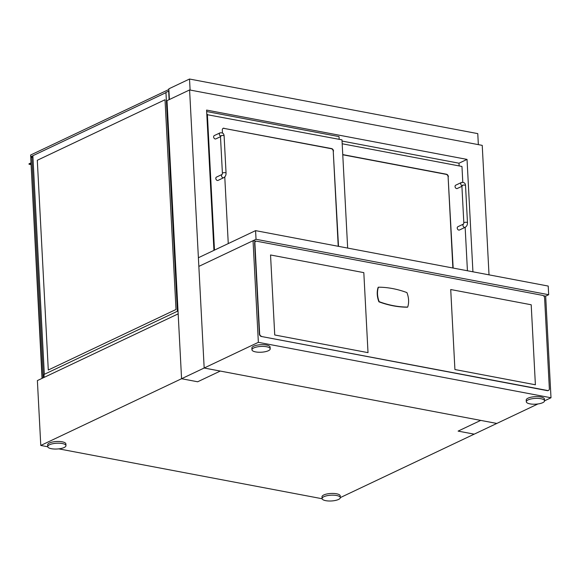 <?xml version="1.0" encoding="UTF-8"?>
<svg xmlns="http://www.w3.org/2000/svg" width="580" height="580" viewBox="0 0 580 580"><rect width="100%" height="100%" fill="white"/><g stroke="black" fill="none" stroke-linecap="round" stroke-linejoin="round"><path stroke-width="0.87" d="M322.074 498.561L321.987 496.835A9.135 2.893 177 0 1 323.785 494.965A9.135 2.893 177 0 1 333.899 493.464A9.135 2.893 177 0 1 340.221 495.878L340.315 497.604A9.135 2.893 177 0 0 333.993 495.197A9.135 2.893 177 0 0 323.879 496.697A9.135 2.893 177 0 0 322.074 498.561A9.135 2.893 177 0 0 328.396 500.975A9.135 2.893 177 0 0 338.51 499.467A9.135 2.893 177 0 0 340.315 497.604L496.806 423.443L480.711 420.399L458.113 431.107L474.208 434.159L458.113 431.107L480.711 420.399L220.269 371.062L197.664 381.778L220.269 371.062L204.174 368.017L496.806 423.443L537.921 403.963M489.02 274.855L482.234 145.37L189.595 89.944L166.996 100.659L181.569 378.726L178.169 313.86L37.381 380.582L40.781 445.454L181.569 378.726L197.664 381.778L181.569 378.726L258.361 342.338L551 397.764L545.671 296.133L548.673 294.712L548.216 286.063L255.577 230.637L256.034 239.286L548.673 294.712M333.681 500.757L333.123 500.823M322.103 498.735L58.776 448.862M47.756 446.774L40.781 445.454M213.94 250.371L206.589 110.077L467.038 159.406L459.005 163.212L459.142 165.931M189.595 89.944L204.174 368.017L198.846 266.387L256.034 239.286M467.038 159.406L472.925 271.802M169.113 99.651L168.671 91.125L165.945 92.416L177.415 311.243L43.978 374.484L44.131 377.384M42.304 378.247L30.74 157.622L42.035 378.377M43.391 377.732L31.835 157.107L32.959 157.318M42.304 378.254L30.74 157.622L31.835 157.107M190.102 90.038L189.522 79.025L477.775 133.625L478.348 144.637M169.389 99.521L168.831 88.834L189.522 79.025M168.86 89.501L30.609 155.027L168.86 89.501L30.609 155.027L30.697 156.76L32.872 155.73L44.326 374.317M32.951 157.187L30.697 156.76M165.017 99.746L176.008 309.488L48.292 370.018L37.301 160.276L165.017 99.746L37.294 160.276L48.292 370.018M165.96 92.648L32.872 155.723M333.522 151.097A2.284 1.718 64.6 0 0 331.579 148.589L331.303 148.719A2.284 1.718 -115.4 0 1 333.246 151.228L338.51 246.348M331.303 148.719L223.757 128.347L331.579 148.589M224.032 128.216A2.284 1.718 64.6 0 0 223.169 128.318A2.284 1.718 64.6 0 0 222.314 130.036L222.466 132.929M228.266 243.578L224.772 176.929M347.659 248.081L341.982 139.852L206.828 114.615M206.661 111.534L339.024 136.604L339.162 139.323M207.372 114.362L214.484 250.111M448.376 176.733A2.284 1.718 64.6 0 0 446.433 174.225L446.165 174.355A2.284 1.718 -115.4 0 1 448.108 176.864L453.161 268.062M342.758 154.592L446.433 174.225M462.789 182.214L461.963 166.46L342.193 143.775M342.048 141.063L459.005 163.212M467.429 270.766L465.153 227.317M338.227 246.29L333.246 151.228M223.039 128.39A2.284 1.718 -115.4 0 1 223.757 128.347M452.878 268.011L448.108 176.864M446.165 174.355L342.765 154.773M223.764 177.683C225.344 176.712 226.106 175.196 226.055 173.13A1.827 0.58 177 0 0 224.793 172.651A1.827 0.58 177 0 0 222.771 172.949A1.827 0.58 177 0 0 222.408 173.326L222.096 174.45A1.827 1.37 -115.4 0 0 221.517 175.754A1.827 1.37 -115.4 0 0 223.764 177.683L218.044 180.394A1.827 1.37 -115.4 0 1 215.804 178.466A1.827 1.37 -115.4 0 1 216.485 177.096L222.198 174.384M220.487 136.691L215.869 138.881A1.827 1.37 -115.4 0 1 213.629 136.952A1.827 1.37 -115.4 0 1 214.303 135.575L220.023 132.871A1.827 1.37 64.6 0 0 219.341 134.241A1.827 1.37 64.6 0 0 220.458 136.082M465.189 227.295C466.769 226.323 467.531 224.808 467.48 222.742A1.827 0.58 177 0 0 466.211 222.263A1.827 0.58 177 0 0 464.188 222.561A1.827 0.58 177 0 0 463.833 222.93L463.522 224.061A1.827 1.37 -115.4 0 0 462.941 225.366A1.827 1.37 -115.4 0 0 465.189 227.295L459.469 230.006A1.827 1.37 -115.4 0 1 457.228 228.078A1.827 1.37 -115.4 0 1 457.903 226.707L463.543 224.032M461.912 186.303L457.294 188.493A1.827 1.37 -115.4 0 1 455.046 186.564A1.827 1.37 -115.4 0 1 455.728 185.187L461.448 182.475A1.827 1.37 64.6 0 0 460.766 183.853A1.827 1.37 64.6 0 0 461.876 185.694M255.577 230.637L198.389 257.738L198.846 266.387L253.039 240.707L258.361 342.338M526.314 401.766L526.22 400.04A9.135 2.893 177 0 1 528.025 398.17A9.135 2.893 177 0 1 538.139 396.669A9.135 2.893 177 0 1 544.461 399.084L544.555 400.809A9.135 2.893 177 0 0 538.233 398.402A9.135 2.893 177 0 0 528.119 399.903A9.135 2.893 177 0 0 526.314 401.766A9.135 2.893 177 0 0 532.636 404.18A9.135 2.893 177 0 0 542.75 402.672A9.135 2.893 177 0 0 544.555 400.809L551 397.764M545.671 296.133L543.402 295.706M255.874 241.244L253.039 240.707M255.606 241.374A2.284 1.718 64.6 0 0 255.461 241.432A2.284 1.718 64.6 0 0 254.613 243.143L254.888 243.02A2.284 1.718 -115.4 0 1 255.737 241.302A2.284 1.718 -115.4 0 1 256.599 241.2L542.655 295.38A2.284 1.718 -115.4 0 1 544.598 297.888L549.354 388.709A2.284 1.718 -115.4 0 1 548.506 390.42A2.284 1.718 -115.4 0 1 547.643 390.521L547.368 390.652A2.284 1.718 64.6 0 0 548.23 390.55A2.284 1.718 64.6 0 0 548.368 390.478M254.613 243.143L259.376 333.964A2.284 1.718 64.6 0 0 261.312 336.473L547.368 390.652M261.312 336.473L547.643 390.521M261.587 336.342A2.284 1.718 -115.4 0 1 259.644 333.833L259.376 333.964M254.888 243.02L259.644 333.833M378.428 287.194L378.153 287.325A19.176 14.406 64.6 0 0 378.914 301.81L379.182 301.68A114.151 85.753 64.6 0 0 407.682 307.081A19.176 14.406 64.6 0 0 406.921 292.588A114.151 85.753 64.6 0 0 378.428 287.194A19.176 14.406 64.6 0 0 379.182 301.68M378.914 301.81A114.151 85.753 64.6 0 0 407.407 307.204L407.682 307.081M450.718 289.529L454.916 369.532L535.391 384.779L531.2 304.768L450.725 289.529L454.916 369.532L535.391 384.772M270.541 254.975L274.739 334.979L368.017 352.647L363.82 272.636L270.541 254.975L274.731 334.979L368.017 352.647M65.968 445.643L65.873 443.91A9.135 2.893 177 0 0 59.551 441.503A9.135 2.893 177 0 0 49.438 443.004A9.135 2.893 177 0 0 47.64 444.867L47.727 446.6A9.135 2.893 177 0 0 54.049 449.014A9.135 2.893 177 0 0 64.162 447.506A9.135 2.893 177 0 0 65.968 445.643A9.135 2.893 177 0 0 59.646 443.229A9.135 2.893 177 0 0 49.532 444.737A9.135 2.893 177 0 0 47.727 446.6M270.207 348.848L270.113 347.115A9.135 2.893 177 0 0 263.791 344.708A9.135 2.893 177 0 0 253.677 346.209A9.135 2.893 177 0 0 251.872 348.072L251.966 349.805A9.135 2.893 177 0 0 258.288 352.219A9.135 2.893 177 0 0 268.402 350.712A9.135 2.893 177 0 0 270.207 348.848A9.135 2.893 177 0 0 263.878 346.434A9.135 2.893 177 0 0 253.772 347.942A9.135 2.893 177 0 0 251.966 349.805M31.146 156.846L31.175 157.419M31.015 162.85L29 163.806L29.022 164.234L31.11 164.633M29.022 164.234L31.037 163.284M31.451 157.289L31.429 156.897M226.055 173.13L224.105 135.938A1.827 0.58 177 0 0 222.843 135.459A1.827 0.58 177 0 0 220.82 135.756A1.827 0.58 177 0 0 220.458 136.133L222.408 173.326M467.48 222.742L465.53 185.549A1.827 0.58 177 0 0 464.268 185.071A1.827 0.58 177 0 0 462.245 185.368A1.827 0.58 177 0 0 461.883 185.745L463.833 222.93M224.105 135.938C223.981 133.545 222.618 132.516 220.023 132.871M220.458 136.133L221.009 136.235M465.53 185.549C465.399 183.157 464.043 182.127 461.448 182.475M461.883 185.745L462.427 185.839"/></g></svg>
